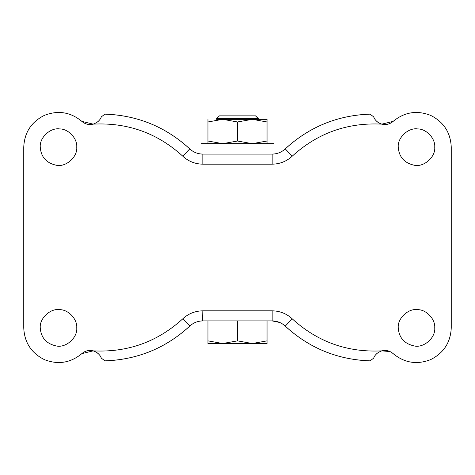 <?xml version="1.0" encoding="UTF-8"?>
<svg xmlns="http://www.w3.org/2000/svg" width="475" height="475" viewBox="0 0 475 475"><rect width="100%" height="100%" fill="white"/><g stroke="black" fill="none" stroke-linecap="round" stroke-linejoin="round"><path stroke-width="0.71" d="M76.754 147.131C77.472 138.581 68.471 128.767 59.618 128.921C50.427 127.419 39.366 137.607 40.256 147.131C40.993 157.023 46.36 163.062 56.353 165.252C65.74 167.408 77.686 157.124 76.754 147.131C77.472 138.581 68.471 128.767 59.618 128.921M40.256 147.131C40.993 157.023 46.36 163.062 56.353 165.252M76.754 327.869C77.472 319.313 68.471 309.498 59.618 309.652C50.427 308.15 39.366 318.339 40.256 327.869C40.993 337.755 46.36 343.793 56.353 345.984C65.74 348.139 77.686 337.856 76.754 327.869C77.472 319.313 68.471 309.498 59.618 309.652M40.256 327.869C40.993 337.755 46.36 343.793 56.353 345.984M434.744 147.131C435.462 138.581 426.461 128.767 417.608 128.921C408.417 127.419 397.355 137.607 398.246 147.131C398.982 157.023 404.344 163.062 414.343 165.252C423.724 167.408 435.676 157.124 434.744 147.131C435.462 138.581 426.461 128.767 417.608 128.921M398.246 147.131C398.982 157.023 404.344 163.062 414.343 165.252M434.744 327.869C435.462 319.313 426.461 309.498 417.608 309.652C408.417 308.15 397.355 318.339 398.246 327.869C398.982 337.755 404.344 343.793 414.343 345.984C423.724 348.139 435.676 337.856 434.744 327.869C435.462 319.313 426.461 309.498 417.608 309.652M398.246 327.869C398.982 337.755 404.344 343.793 414.343 345.984M104.933 114.154C137.483 115.271 165.751 126.849 189.733 148.889L187.803 147.107C165.318 127.223 139.098 116.292 109.143 114.315L104.933 114.154L101.341 116.838L101.038 117.545M98.414 121.19L97.85 121.695M94.317 123.761L93.765 123.951M81.854 121.386C85.162 124.207 88.926 125.121 93.159 124.135L81.854 121.386C70.555 112.064 58.081 110.058 44.424 115.36C31.326 121.909 24.433 132.501 23.75 147.131L23.75 327.869C24.433 342.499 31.326 353.091 44.424 359.64C58.081 364.942 70.555 362.936 81.854 353.614L93.159 350.865C88.926 349.879 85.162 350.793 81.854 353.614M104.933 360.846L109.143 360.685C139.098 358.708 165.318 347.777 187.803 327.892L189.733 326.111C165.751 348.157 137.483 359.735 104.933 360.846L101.341 358.162C100.088 354.754 97.357 352.319 93.159 350.865C127.555 352.628 157.445 341.929 182.828 318.772L189.947 325.915M100.7 356.79L101.341 358.162M94.305 351.233L95.564 351.791M97.203 352.8L98.426 353.822M370.067 360.846C337.517 359.729 309.249 348.151 285.267 326.111L287.197 327.892C309.682 347.777 335.902 358.708 365.857 360.685L370.067 360.846L373.659 358.162L373.962 357.455M376.586 353.81L377.15 353.305M380.683 351.239L381.235 351.049M391.608 352.426L393.146 353.614C389.838 350.793 386.074 349.879 381.841 350.865L390.052 351.565M370.067 114.154L365.857 114.315C335.902 116.292 309.682 127.223 287.197 147.107L285.267 148.889C309.249 126.843 337.517 115.265 370.067 114.154L373.659 116.838C374.912 120.246 377.643 122.681 381.841 124.135C386.074 125.121 389.838 124.207 393.146 121.386L381.841 124.135C347.445 122.372 317.555 133.071 292.173 156.227C286.508 161.411 279.84 164.053 272.163 164.166L202.837 164.166C195.16 164.053 188.492 161.411 182.828 156.227L182.489 155.907M374.3 118.21L373.659 116.838M380.695 123.767L379.436 123.209M377.797 122.2L376.574 121.178M182.501 319.081L182.828 318.772C188.492 313.589 195.16 310.947 202.837 310.834L272.163 310.834C279.84 310.947 286.508 313.589 292.173 318.772C317.549 341.929 347.439 352.628 381.841 350.865C377.643 352.319 374.918 354.754 373.659 358.162M292.511 319.093L292.173 318.772L285.267 326.111C281.556 322.721 277.186 320.987 272.163 320.916L202.837 320.916C197.814 320.987 193.444 322.721 189.733 326.111M101.341 116.838C100.082 120.246 97.357 122.681 93.159 124.135C127.561 122.372 157.451 133.071 182.828 156.227L189.733 148.889C193.444 152.279 197.814 154.013 202.837 154.084L272.163 154.084C277.186 154.013 281.556 152.279 285.267 148.889L285.053 149.085M292.499 155.919L292.173 156.227L285.267 148.889M272.163 310.834L272.163 320.916L279.733 322.478M202.552 320.916L202.837 310.834M393.146 353.614C404.445 362.936 416.919 364.942 430.576 359.64C443.674 353.091 450.567 342.499 451.25 327.869L451.25 147.131C450.567 132.501 443.674 121.909 430.576 115.36C416.919 110.058 404.445 112.064 393.146 121.386M219.48 115.853L255.52 115.853L258.287 118.631L216.689 118.631M216.683 119.332L258.216 119.332M219.438 115.853L216.648 118.631L216.648 119.332L267.045 119.332L258.353 119.332L258.353 118.631L255.562 115.853M225.245 343.508L267.045 343.508L252.273 343.508L237.5 340.866L222.727 343.508L207.955 343.508L252.273 343.508L267.045 340.866L267.045 343.508M201.008 154.084L201.008 143.658L273.992 143.658L273.992 154.084M207.955 119.332L207.955 121.968L222.727 119.332L237.5 121.968L252.273 119.332L267.045 121.968L267.045 119.332M267.045 143.658L267.045 141.022L252.273 143.658L237.5 141.022L222.727 143.658L207.955 141.022L207.955 143.658M267.045 121.968L267.045 141.022M237.5 121.968L237.5 141.022M207.955 121.968L207.955 141.022M225.162 343.508L222.727 343.508L207.955 340.866L207.955 343.508M267.045 320.916L267.045 340.866M237.5 320.916L237.5 340.866M207.955 320.916L207.955 340.866M272.163 154.084L272.163 164.166M202.837 154.084L202.837 164.166"/></g></svg>
